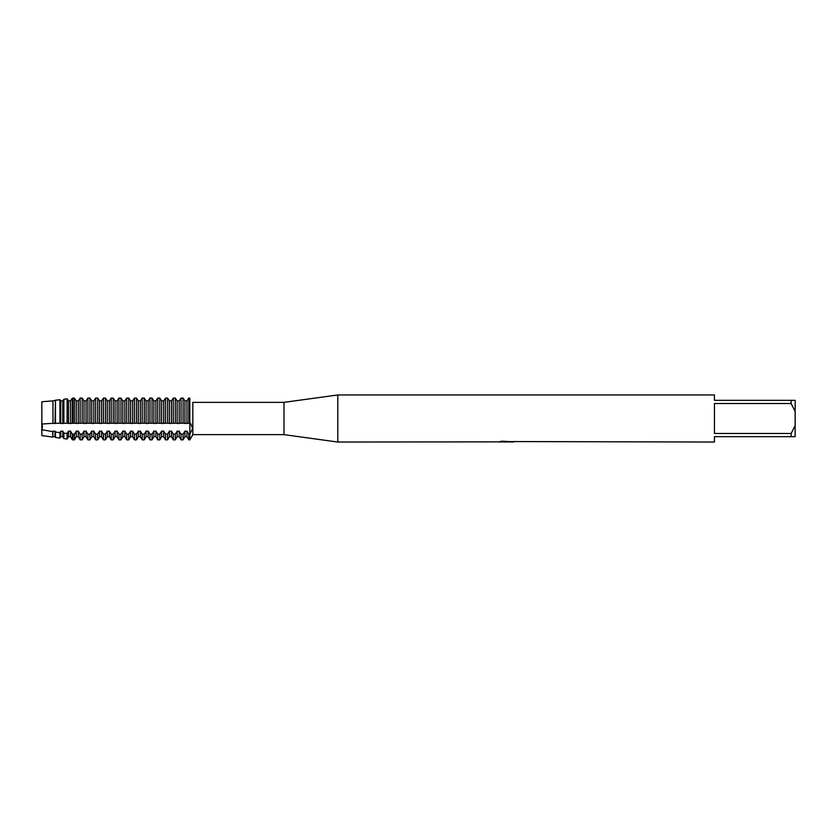 <?xml version="1.0" encoding="UTF-8"?>
<svg xmlns="http://www.w3.org/2000/svg" width="837" height="837" viewBox="0 0 837 837"><rect width="100%" height="100%" fill="white"/><g stroke="black" fill="none" stroke-linecap="round" stroke-linejoin="round"><path stroke-width="1.26" d="M498.538 441.863L337.792 442.041L283.984 434.644L192.834 434.644L189.821 439.854L189.821 423.25L190.826 423.773L192.615 428.523L189.821 434.152L188.806 434.152L186.954 431.16L184.925 431.16L184.925 436.663L183.073 439.854L183.073 434.152L181.043 434.152L179.191 431.16L177.162 431.16L177.162 436.663L175.31 439.854L175.31 434.152L173.28 434.152L171.439 431.16L169.398 431.16L169.398 436.663L167.557 439.854L167.557 434.152L165.517 434.152L163.675 431.16L161.635 431.16L161.635 436.663L159.794 439.854L159.794 434.152L157.754 434.152L155.912 431.16L153.872 431.16L153.872 436.663L152.031 439.854L152.031 434.152L149.99 434.152L148.149 431.16L146.109 431.16L146.109 436.663L144.267 439.854L144.267 434.152L142.227 434.152L140.386 431.16L138.346 431.16L138.346 436.663L136.504 439.854L136.504 434.152L134.475 434.152L132.623 431.16L130.593 431.16L130.593 436.663L128.741 439.854L128.741 434.152L126.711 434.152L124.859 431.16L122.83 431.16L122.83 436.663L120.978 439.854L120.978 434.152L118.948 434.152L117.107 431.16L115.067 431.16L115.067 436.663L113.225 439.854L113.225 434.152L111.185 434.152L109.344 431.16L107.303 431.16L107.303 436.663L105.462 439.854L105.462 434.152L103.422 434.152L101.58 431.16L99.54 431.16L99.54 436.663L97.699 439.854L97.699 434.152L95.659 434.152L93.817 431.16L91.777 431.16L91.777 436.663L89.936 439.854L89.936 434.152L87.895 434.152L86.054 431.16L84.014 431.16L84.014 436.663L82.172 439.854L82.172 434.152L80.143 434.152L78.291 431.16L76.261 431.16L76.261 436.663L74.409 439.854L74.409 434.152L72.327 434.089L70.528 431.16L68.498 431.16L68.498 436.663L67.117 439.059L67.117 433.514L63.894 433.137L62.775 431.16L60.735 431.16L60.735 436.663L59.919 438.065L59.919 432.635L55.472 432.028L55.012 431.16L52.972 431.16L52.731 437.081L41.85 435.585L41.85 401.739L52.972 400.892L52.972 423.449L52.972 400.892L55.472 400.243L55.012 423.449L59.919 423.145L59.919 399.72L55.472 400.243L59.919 399.72L60.735 400.892L59.919 399.72M41.641 423.731C42.603 425.144 42.603 427.362 41.641 430.385C42.603 427.362 42.603 425.144 41.641 423.731M283.984 434.644L283.984 402.356L337.792 394.959L714.442 394.959L714.442 400.337L791.111 400.337L791.111 403.518L795.15 411.385L795.15 400.337L791.111 400.337M192.834 434.644L192.834 402.356L283.984 402.356M337.792 442.041L337.792 394.959M506.573 441.905L503.361 441.905M505.6 442.041L504.596 442.041M795.15 411.385L795.15 425.614L791.111 433.482L791.111 436.663L714.442 436.663L714.442 442.041L511.982 441.559M791.111 433.482L714.442 433.482L714.442 403.518L791.111 403.518M498.538 441.999L506.448 441.674L499.679 441.674L501.886 441.183L512.662 441.737M513.541 441.831C506.479 441.873 506.479 441.926 513.541 441.978M189.821 398.098C193.473 403.392 193.473 403.392 189.821 398.098C193.473 403.392 193.473 403.392 189.821 398.098L188.806 398.098L186.954 400.892L184.925 400.892L183.073 398.098L181.043 398.098L179.191 400.892L177.162 400.892L175.31 398.098L173.28 398.098L171.439 400.892L169.398 400.892L167.557 398.098L165.517 398.098L163.675 400.892L161.635 400.892L159.794 398.098L157.754 398.098L155.912 400.892L153.872 400.892L152.031 398.098L149.99 398.098L148.149 400.892L146.109 400.892L144.267 398.098L142.227 398.098L140.386 400.892L138.346 400.892L136.504 398.098L134.475 398.098L132.623 400.892L130.593 400.892L128.741 398.098L126.711 398.098L124.859 400.892L122.83 400.892L120.978 398.098L118.948 398.098L117.107 400.892L115.067 400.892L113.225 398.098L111.185 398.098L109.344 400.892L107.303 400.892L105.462 398.098L103.422 398.098L101.58 400.892L99.54 400.892L97.699 398.098L95.659 398.098L93.817 400.892L91.777 400.892L89.936 398.098L87.895 398.098L86.054 400.892L84.014 400.892L82.172 398.098L80.143 398.098L78.291 400.892L76.261 400.892L74.409 398.098L72.327 398.171L70.528 400.892L68.498 400.892L67.117 398.83L63.894 399.239L62.775 400.892L60.735 400.892L60.735 423.449L62.775 423.449L62.775 400.892L63.894 399.239L67.117 398.83L68.498 400.892L68.498 423.449L70.528 423.449L70.528 400.892L72.924 398.098L72.924 423.25L74.409 423.25L74.409 398.098L76.261 400.892L76.261 423.449L78.291 423.449L78.291 400.892L80.143 398.098L80.143 423.25L82.172 423.25L82.172 398.098L84.014 400.892L84.014 423.449L86.054 423.449L86.054 400.892L87.895 398.098L87.895 423.25L89.936 423.25L89.936 398.098L91.777 400.892L91.777 423.449L93.817 423.449L93.817 400.892L95.659 398.098L95.659 423.25L97.699 423.25L97.699 398.098L99.54 400.892L99.54 423.449L101.58 423.449L101.58 400.892L103.422 398.098L103.422 423.25L105.462 423.25L105.462 398.098L107.303 400.892L107.303 423.449L109.344 423.449L109.344 400.892L111.185 398.098L111.185 423.25L113.225 423.25L113.225 398.098L115.067 400.892L115.067 423.449L117.107 423.449L117.107 400.892L118.948 398.098L118.948 423.25L120.978 423.25L120.978 398.098L122.83 400.892L122.83 423.449L124.859 423.449L124.859 400.892L126.711 398.098L126.711 423.25L128.741 423.25L128.741 398.098L130.593 400.892L130.593 423.449L132.623 423.449L132.623 400.892L134.475 398.098L134.475 423.25L136.504 423.25L136.504 398.098L138.346 400.892L138.346 423.449L140.386 423.449L140.386 400.892L142.227 398.098L142.227 423.25L144.267 423.25L144.267 398.098L146.109 400.892L146.109 423.449L148.149 423.449L148.149 400.892L149.99 398.098L149.99 423.25L152.031 423.25L152.031 398.098L153.872 400.892L153.872 423.449L155.912 423.449L155.912 400.892L157.754 398.098L157.754 423.25L159.794 423.25L159.794 398.098L161.635 400.892L161.635 423.449L163.675 423.449L163.675 400.892L165.517 398.098L165.517 423.25L167.557 423.25L167.557 398.098L169.398 400.892L169.398 423.449L171.439 423.449L171.439 400.892L173.28 398.098L173.28 423.25L175.31 423.25L175.31 398.098L177.162 400.892L177.162 423.449L179.191 423.449L179.191 400.892L181.043 398.098L181.043 423.25L183.073 423.25L183.073 398.098L184.925 400.892L184.925 423.449L186.954 423.449L186.954 400.892L188.806 398.098L188.806 423.25L189.821 423.25L189.821 398.098L189.821 439.854L188.806 439.854L188.806 434.152M501.844 441.905L505.925 441.884M507.85 441.905L505.862 441.905M500.202 441.538L506.448 441.674M791.111 436.663L795.15 436.663L795.15 425.614M52.731 437.081L52.731 431.63L41.85 429.726L41.85 435.585M184.925 423.449L183.826 423.124M183.073 439.854L181.043 439.854L181.043 434.152M186.954 423.449L188.053 423.124M179.191 423.449L180.3 423.124M177.162 423.449L176.063 423.124M175.31 439.854L173.28 439.854L173.28 434.152M171.439 423.449L172.537 423.124M169.398 423.449L168.3 423.124M167.557 439.854L165.517 439.854L165.517 434.152M163.675 423.449L164.774 423.124M161.635 423.449L160.537 423.124M159.794 439.854L157.754 439.854L157.754 434.152M155.912 423.449L157.011 423.124M153.872 423.449L152.773 423.124M152.031 439.854L149.99 439.854L149.99 434.152M148.149 423.449L149.248 423.124M146.109 423.449L145.01 423.124M144.267 439.854L142.227 439.854L142.227 434.152M140.386 423.449L141.484 423.124M138.346 423.449L137.247 423.124M136.504 439.854L134.475 439.854L134.475 434.152M132.623 423.449L133.721 423.124M130.593 423.449L129.494 423.124M128.741 439.854L126.711 439.854L126.711 434.152M124.859 423.449L125.968 423.124M122.83 423.449L121.731 423.124M120.978 439.854L118.948 439.854L118.948 434.152M117.107 423.449L118.205 423.124M115.067 423.449L113.968 423.124M113.225 439.854L111.185 439.854L111.185 434.152M109.344 423.449L110.442 423.124M107.303 423.449L106.205 423.124M105.462 439.854L103.422 439.854L103.422 434.152M101.58 423.449L102.679 423.124M99.54 423.449L98.442 423.124M97.699 439.854L95.659 439.854L95.659 434.152M93.817 423.449L94.916 423.124M91.777 423.449L90.678 423.124M89.936 439.854L87.895 439.854L87.895 434.152M86.054 423.449L87.153 423.124M84.014 423.449L82.915 423.124M82.172 439.854L80.143 439.854L80.143 434.152M78.291 423.449L79.389 423.124M76.261 423.449L75.163 423.124M74.409 439.854L72.924 439.854L72.924 434.152M72.924 439.854L72.327 439.77L72.327 434.089M70.528 423.449L72.924 423.25M71.637 423.124L72.327 423.24L72.327 398.171M62.775 423.449L67.117 423.145L67.117 398.83M68.498 423.449L67.399 423.124M67.117 439.059L63.894 438.619L63.894 433.137M63.874 423.124L63.894 399.239M59.919 423.145L60.735 423.449M59.919 438.065L55.472 437.458L55.472 432.028M55.472 400.243L55.472 423.229M52.972 423.449L55.012 423.449M184.925 431.16L183.073 434.152M177.162 431.16L175.31 434.152M169.398 431.16L167.557 434.152M161.635 431.16L159.794 434.152M153.872 431.16L152.031 434.152M146.109 431.16L144.267 434.152M138.346 431.16L136.504 434.152M130.593 431.16L128.741 434.152M122.83 431.16L120.978 434.152M115.067 431.16L113.225 434.152M107.303 431.16L105.462 434.152M99.54 431.16L97.699 434.152M91.777 431.16L89.936 434.152M84.014 431.16L82.172 434.152M76.261 431.16L74.409 434.152M68.498 431.16L67.117 433.514M60.735 431.16L59.919 432.635M41.85 401.739L41.85 424.045L52.731 423.313M60.735 436.663L62.775 436.663L62.775 431.16M68.498 436.663L70.528 436.663L70.528 431.16M76.261 436.663L78.291 436.663L78.291 431.16M84.014 436.663L86.054 436.663L86.054 431.16M91.777 436.663L93.817 436.663L93.817 431.16M99.54 436.663L101.58 436.663L101.58 431.16M107.303 436.663L109.344 436.663L109.344 431.16M115.067 436.663L117.107 436.663L117.107 431.16M122.83 436.663L124.859 436.663L124.859 431.16M130.593 436.663L132.623 436.663L132.623 431.16M138.346 436.663L140.386 436.663L140.386 431.16M146.109 436.663L148.149 436.663L148.149 431.16M153.872 436.663L155.912 436.663L155.912 431.16M161.635 436.663L163.675 436.663L163.675 431.16M169.398 436.663L171.439 436.663L171.439 431.16M177.162 436.663L179.191 436.663L179.191 431.16M184.925 436.663L186.954 436.663L186.954 431.16M52.972 436.663L55.012 436.663L55.012 431.16M62.775 436.663L63.894 438.619M70.528 436.663L72.327 439.77M78.291 436.663L80.143 439.854M86.054 436.663L87.895 439.854M93.817 436.663L95.659 439.854M101.58 436.663L103.422 439.854M109.344 436.663L111.185 439.854M117.107 436.663L118.948 439.854M124.859 436.663L126.711 439.854M132.623 436.663L134.475 439.854M140.386 436.663L142.227 439.854M148.149 436.663L149.99 439.854M155.912 436.663L157.754 439.854M163.675 436.663L165.517 439.854M171.439 436.663L173.28 439.854M179.191 436.663L181.043 439.854M186.954 436.663L188.806 439.854M55.012 436.663L55.472 437.458"/></g></svg>
